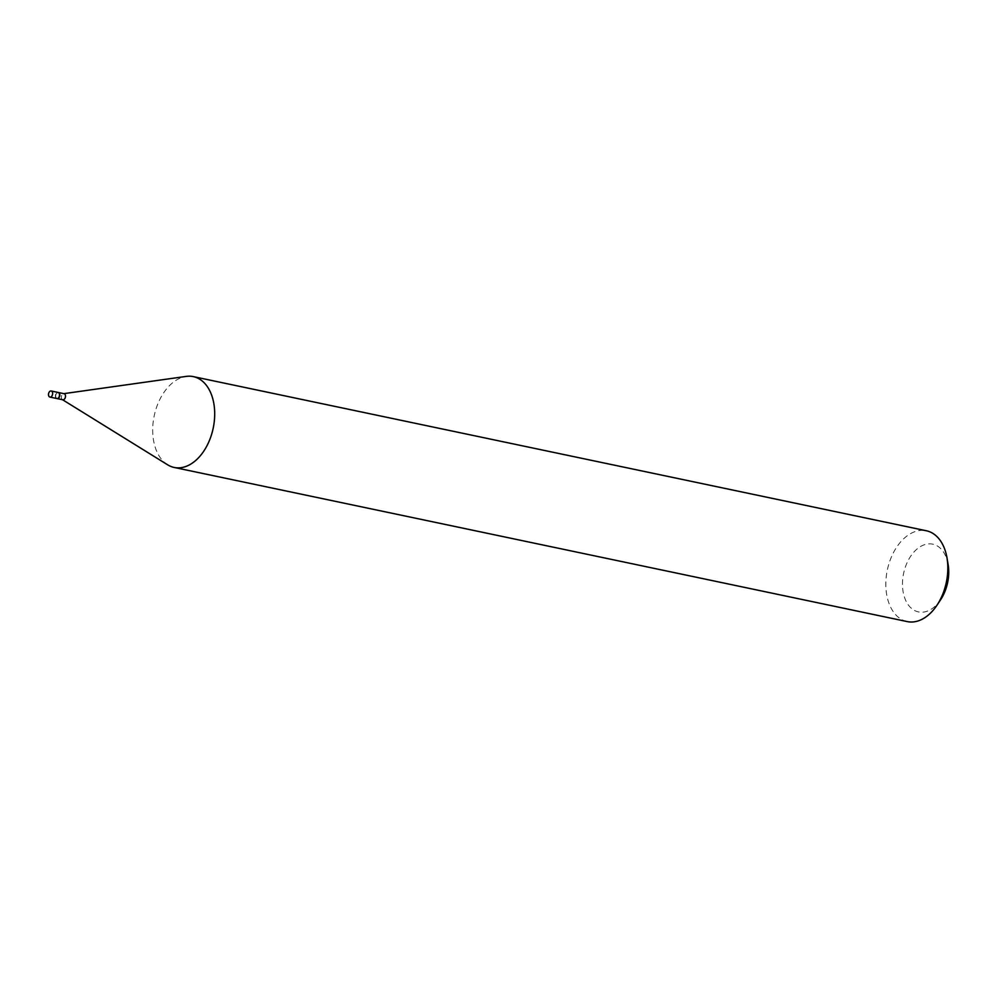 <?xml version="1.0" encoding="UTF-8"?>
<svg xmlns="http://www.w3.org/2000/svg" width="998" height="998" viewBox="0 0 998 998"><rect width="100%" height="100%" fill="white"/><g stroke="black" fill="none" stroke-linecap="round" stroke-linejoin="round"><path stroke-width="0.75" stroke-dasharray="4.99 3.74" d="M56.799 398.514A3.106 2.021 101.9 0 1 55.489 395.058A3.106 2.021 101.9 0 1 58.084 392.439M58.034 392.825A2.707 1.759 101.9 0 1 59.181 395.869A2.707 1.759 101.9 0 1 56.886 398.127A2.707 1.759 101.9 0 1 55.701 396.555A2.707 1.759 101.9 0 1 56.275 393.786A2.707 1.759 101.9 0 1 58.034 392.825M940.69 599.611A34.618 22.48 101.9 0 1 918.285 611.874A34.618 22.48 101.9 0 1 903.664 573.114A34.618 22.48 101.9 0 1 932.918 544.197A34.618 22.48 101.9 0 1 948.1 564.357M62.762 399.774A3.106 2.021 101.9 0 1 62.35 399.599A3.106 2.021 101.9 0 1 61.452 396.318A3.106 2.021 101.9 0 1 63.598 393.686A3.106 2.021 101.9 0 1 64.047 393.686M167.652 464.819A46.407 30.14 101.9 0 1 154.203 415.817A46.407 30.14 101.9 0 1 186.239 376.396M907.02 621.554A46.407 30.14 101.9 0 1 887.334 569.983A46.407 30.14 101.9 0 1 926.119 530.711M56.961 398.539A3.106 2.021 101.9 0 1 55.738 396.767A3.106 2.021 101.9 0 1 56.399 393.611A3.106 2.021 101.9 0 1 58.246 392.476"/><path stroke-width="1.5" d="M51.21 390.991A3.106 2.021 101.9 0 1 52.532 394.459A3.106 2.021 101.9 0 1 49.912 397.067A3.106 2.021 101.9 0 1 49.9 397.067A3.106 2.021 101.9 0 1 48.59 393.599A3.106 2.021 101.9 0 1 51.197 390.991A3.106 2.021 101.9 0 1 51.21 390.991L58.096 392.439A3.106 2.021 101.9 0 1 58.096 392.439A3.106 2.021 101.9 0 1 58.109 392.439A3.106 2.021 101.9 0 1 59.431 395.907A3.106 2.021 101.9 0 1 56.824 398.514A3.106 2.021 101.9 0 1 56.799 398.514L49.912 397.067M58.246 392.476A3.106 2.021 101.9 0 1 58.383 392.501A3.106 2.021 101.9 0 1 59.718 395.969A3.106 2.021 101.9 0 1 57.111 398.576A3.106 2.021 101.9 0 1 57.098 398.576A3.106 2.021 101.9 0 1 56.961 398.539M58.383 392.501A3.106 2.021 101.9 0 1 58.408 392.501L64.059 393.699A3.106 2.021 101.9 0 1 64.084 393.699A3.106 2.021 101.9 0 1 64.059 393.699A3.106 2.021 101.9 0 1 65.394 397.167A3.106 2.021 101.9 0 1 62.787 399.774A3.106 2.021 101.9 0 1 62.762 399.774M926.119 530.711A46.407 30.14 101.9 0 1 926.381 530.774A46.407 30.14 101.9 0 1 926.631 530.824A46.407 30.14 101.9 0 1 946.99 557.857L948.1 564.357A34.618 22.48 101.9 0 1 940.69 599.611L937.047 605.112A46.407 30.14 101.9 0 1 907.282 621.604A46.407 30.14 101.9 0 1 907.02 621.554M946.99 557.857A46.407 30.14 101.9 0 1 937.047 605.112M63.835 393.649L186.239 376.396A46.407 30.14 101.9 0 1 193.25 376.608A46.407 30.14 101.9 0 1 193.5 376.658A46.407 30.14 101.9 0 1 213.148 428.429A46.407 30.14 101.9 0 1 174.151 467.451A46.407 30.14 101.9 0 1 173.889 467.388A46.407 30.14 101.9 0 1 167.652 464.819L62.55 399.724M57.111 398.576L62.787 399.774M174.151 467.451L907.282 621.604M193.25 376.608L926.381 530.774"/></g></svg>
